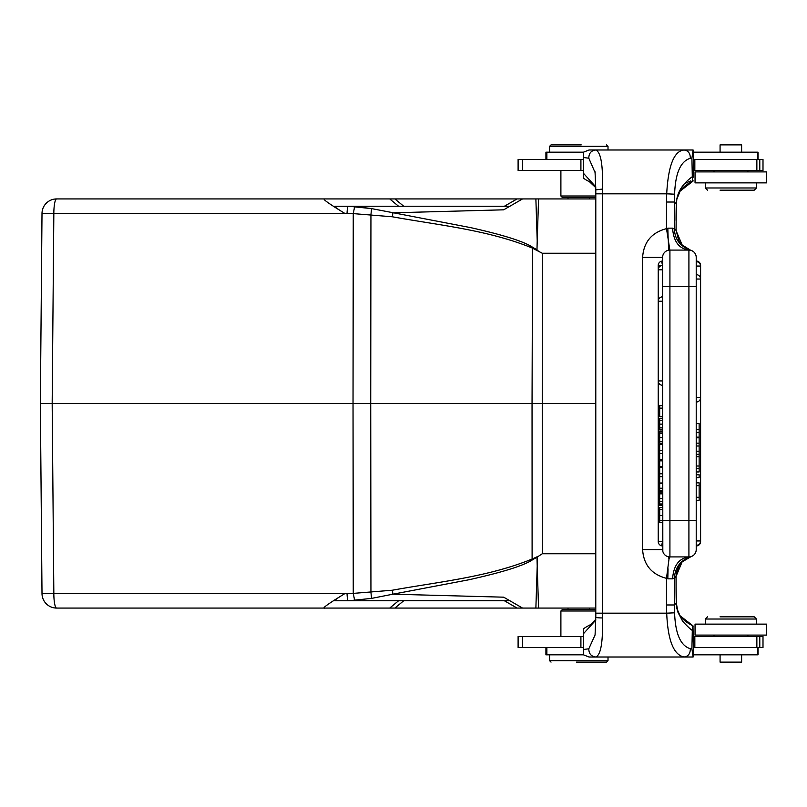 <?xml version="1.0" encoding="UTF-8"?>
<svg xmlns="http://www.w3.org/2000/svg" width="807" height="807" viewBox="0 0 807 807"><rect width="100%" height="100%" fill="white"/><g stroke="black" fill="none" stroke-linecap="round" stroke-linejoin="round"><path stroke-width="1.21" d="M668.055 568.784L667.823 578.841L666.491 578.347C651.602 574.443 643.643 564.86 642.604 549.617L662.608 549.617A7.303 7.303 0 0 0 669.921 556.921L668.983 559.18L666.491 578.347L666.491 604.978L674.38 604.978L674.581 612.806C675.368 633.868 680.604 645.832 690.318 648.707L691.922 648.828L693.102 657.009L684.094 657.009C673.653 654.981 667.853 640.375 666.703 613.179L674.581 612.806M668.589 556.79L668.983 559.18M723.808 616.83L754.232 616.83L723.808 616.83M720.046 190.17L754.232 190.17L720.046 190.17M662.608 507.432L659.692 507.432L659.692 520.404L688.916 520.394L688.916 250.079L691.034 250.382A7.303 7.303 -47.4 0 1 696.219 257.383L696.219 261.034A4.388 4.388 0 0 1 700.597 265.422L700.597 541.578L700.597 265.422M690.782 180.869L684.578 183.613M693.425 177.157L693.425 170.448L762.998 170.448L762.998 159.483L693.425 159.483L693.102 149.991L608.014 149.991L608.014 146.339L549.567 146.339L549.567 152.18M581.211 144.877L551.03 144.877L581.211 144.877M568.017 197.473L595.223 197.473L562.348 197.473L568.017 197.473L562.348 197.473L568.017 197.473L568.017 198.936M700.597 541.578A4.388 4.388 0 0 1 696.219 545.966L696.219 549.617A7.303 7.303 0 0 1 688.916 556.921L688.916 520.394L696.219 520.394L696.219 540.942L700.597 540.942A4.388 4.388 0 0 1 696.219 545.33M690.842 556.669L690.742 556.689C680.644 560.149 675.197 567.22 674.41 577.903L672.574 578.841C673.552 565.546 679 558.232 688.916 556.921L669.921 556.921L669.921 286.606L662.608 286.606L662.819 551.352M678.677 566.564L676.528 572.345M676.407 604.393L676.084 586.568A51.144 4.459 90 0 0 676.296 602.96A7.303 2.33 -1.7 0 0 676.316 602.748C676.801 605.452 674.793 616.992 692.961 625.828L693.425 647.517L762.998 647.517L762.998 636.552L693.425 636.552M576.369 662.123L606.551 662.123L576.369 662.123M589.564 609.527L562.348 609.527L595.223 609.527L589.564 609.527L595.223 609.527L589.564 609.527L589.564 608.064M720.046 616.83L754.232 616.83L720.046 616.83M754.232 616.83L756.421 619.019L705.278 619.019L707.477 616.83M766.65 624.134L695.049 624.134L695.049 635.099L766.65 635.099L766.65 624.134M606.551 662.123L608.014 660.661L549.567 660.661L549.567 654.82M720.076 654.82L720.076 662.123L741.623 662.123L741.623 654.82M693.294 654.82L758.066 654.82L758.066 647.517M545.915 647.517L545.915 654.82L583.693 654.82M583.431 636.552L518.104 636.552L518.104 647.517L583.4 647.517M662.507 541.578L661.619 545.845A4.388 4.388 0 0 1 658.23 541.578L662.507 541.578L662.507 522.603M662.507 507.432L662.507 505.343M662.507 491.564L662.507 490.333M662.507 467.445L662.507 466.537M662.507 460.837L662.507 459.869M662.507 444.304L662.507 443.174M662.507 431.563L662.507 429.939M662.507 418.268L662.507 416.775M662.507 405.669L662.507 385.312M658.23 265.422A4.388 4.388 0 0 1 661.619 261.145L662.507 265.422L658.23 265.422L658.23 541.578M662.608 405.669L659.692 405.669L659.692 416.775L662.608 416.775M659.692 408.13L662.608 408.13M662.608 269.8L662.608 265.422A4.388 4.388 0 0 0 658.23 269.8L662.608 269.8M659.692 520.404L659.692 522.613M659.692 515.421L662.608 515.421M659.692 509.61L662.608 509.61M662.608 522.603L659.692 522.603M659.692 504.577L659.692 505.343L662.608 505.343L659.692 505.343M659.692 503.941L659.692 504.97M662.608 492.189L659.692 492.189L662.608 492.189L659.692 492.189L659.692 503.961L662.608 503.961M662.608 504.95L659.692 504.95M659.692 501.692L662.608 501.692M659.692 498.403L662.608 498.403M659.692 493.844L662.608 493.844M662.608 491.564L659.692 491.564M662.608 483.282L659.692 483.282L659.692 490.333L662.608 490.333M659.692 488.225L662.608 488.225M662.608 467.445L659.692 467.445L659.692 483L662.608 483M659.692 476.665L662.608 476.665M659.692 473.78L662.608 473.78M662.608 460.837L659.692 460.837L659.692 466.537L662.608 466.537M662.608 444.304L659.692 444.304L659.692 459.869L662.608 459.869M659.692 453.534L662.608 453.534M659.692 450.649L662.608 450.649M662.608 431.563L659.692 431.563L659.692 432.814M659.692 432.017L662.608 432.017L659.692 432.007L659.692 443.164L662.608 443.164M659.692 431.574L662.608 431.574M659.692 441.631L662.608 441.631M659.692 437.636L662.608 437.636M659.692 433.49L662.608 433.49M659.692 418.268L662.608 418.268L659.692 418.288L659.692 428.759M659.692 429.284L659.692 429.939L662.608 429.929L659.692 429.939M662.608 427.871L659.692 427.871L659.692 429.304L662.608 429.304L659.692 429.304M659.692 424.139L662.608 424.139M659.692 420.235L662.608 420.235M659.692 418.702L662.608 418.702L659.692 418.682M669.84 250.079L668.176 239.255L667.823 228.159L672.574 228.159L676.064 229.934L676.316 204.252L676.084 230.368M696.219 286.606L696.219 257.383A7.303 7.303 0 0 0 688.916 250.079L669.921 250.079L669.921 286.606L696.219 286.606L696.219 549.617M696.219 445.999L699.144 445.999L699.144 471.944L696.219 471.944M696.219 466.022L699.144 466.022M699.144 456.762L696.219 456.762M699.144 468.605L696.219 468.605M699.144 451.214L696.219 451.214M696.219 454.331L699.144 454.331M696.219 437.808L699.144 437.808L699.144 443.164L696.219 443.164M699.144 443.164L699.144 445.999M696.219 423.594L699.144 423.594L699.144 429.465L696.219 429.465M696.219 432.461L699.144 432.461L699.144 429.465M699.144 437.808L699.144 432.461M696.219 474.778L699.144 474.778L699.144 477.714L696.219 477.714M696.219 482.848L699.144 482.848L699.144 500.3L696.219 500.3M699.144 497.294L696.219 497.294M696.219 485.663L699.144 485.663M691.034 556.618L682.086 561.924L675.55 577.59L674.41 577.903L674.41 604.978L676.296 602.96L678.031 612.503L682.349 620.593C680.886 619.746 691.286 630.499 692.305 630.287C692.325 626.958 692.618 625.576 693.173 626.131M662.608 286.606L662.608 257.383A7.303 7.303 0 0 1 669.921 250.079L669.921 250.079M681.955 562.055L678.828 566.262L675.54 577.59M676.064 576.279L676.084 586.568L676.084 576.632M595.798 186.871L583.441 173.273L583.743 178.418L586.689 180.304M595.818 189.857L602.466 189.06C603.091 164.83 600.822 151.807 595.647 149.991L589.039 149.991L583.723 152.059L583.4 157.506L588.807 158.212L595.152 172.698M583.4 157.506L583.441 173.273M588.807 158.212C588.817 153.36 591.097 150.616 595.647 149.991L684.094 149.991C674.037 150.959 668.236 165.576 666.703 193.821L674.602 194.194L674.38 202.022L666.491 202.022L666.703 193.821L595.808 193.821M690.318 158.293L691.922 158.172L693.102 149.991L684.094 149.991C688.28 150.627 690.358 153.391 690.318 158.293C680.594 161.178 675.358 173.142 674.602 194.194M723.808 190.17L754.232 190.17L723.808 190.17M707.477 190.17L705.278 187.981L756.421 187.981L754.232 190.17M766.65 171.901L695.049 171.901L695.049 182.866L766.65 182.866L766.65 171.901M741.623 152.18L741.623 144.877L720.076 144.877L720.076 152.18M583.693 152.18L545.915 152.18L545.915 159.483M758.066 159.483L758.066 152.18L693.294 152.18M595.778 196.01L560.895 196.01L560.895 170.448M583.4 159.483L518.104 159.483L518.104 170.448L583.441 170.448M693.425 170.448L693.425 159.483M675.54 229.41L682.147 244.965L690.742 250.311C680.321 246.589 674.874 239.518 674.41 229.097L674.41 202.022L676.296 204.04C676.589 193.337 681.925 184.238 692.305 176.713C692.335 180.032 692.618 181.414 693.173 180.869L692.961 181.172C681.058 186.548 677.275 194.598 676.831 199.339L676.316 204.252M692.305 176.713L691.922 158.172M682.046 245.035L678.677 240.436L676.064 229.934M669.921 250.099L668.579 250.2L668.307 240.062L666.491 228.653L667.823 228.159M642.604 549.617L642.604 257.383C643.673 242.1 651.632 232.527 666.491 228.653L666.491 202.022M595.808 613.179L595.798 617.214A7.303 0.787 -0.5 0 0 602.466 617.94C603.071 642.271 600.801 655.304 595.647 657.009L589.039 657.009L583.723 654.941L583.4 649.494L588.807 648.788L595.072 634.978M690.318 648.707C690.358 653.609 688.28 656.373 684.094 657.009L595.647 657.009C591.097 656.384 588.828 653.64 588.807 648.788M691.922 648.828L692.305 630.287M586.618 626.726L583.743 628.582L583.441 633.727L595.798 620.109M583.441 633.727L583.4 649.494M693.425 647.517L693.102 657.009M560.895 636.552L560.895 610.99L595.778 610.99M537.452 556.78L537.21 566.141L536.978 557.223L542.294 553.743L542.254 403.5L532.045 403.5L532.106 559.029L538.017 556.366M354.677 600.519L353.254 593.387L392.273 590.23L392.969 594.184L371.553 598.401L348.432 600.761C347.726 600.973 347.262 598.552 347.03 593.518L344.952 593.548C327.783 604.05 321.136 608.892 325.019 608.064L56.621 608.064A14.607 2.784 -90 0 1 53.837 593.579L42.004 593.579A14.607 14.607 0 0 0 56.621 608.064A14.607 14.607 0 0 1 42.004 593.579L40.35 403.5L42.004 213.421L53.837 213.421A14.607 2.784 -90 0 1 56.621 198.936L538.572 198.936L537.21 240.859L535.878 198.946M334.885 206.269L334.885 206.269C333.886 206.39 337.215 208.781 344.882 213.441L53.837 213.421L52.173 403.5L40.35 403.5L353.032 403.5L353.254 593.387L347.03 593.518M595.778 403.5L542.254 403.5L542.294 253.257L532.106 247.971C487.66 229.844 439.169 225.274 392.273 216.77L353.254 213.613L354.677 206.481L348.432 206.239L371.553 208.599L470.582 227.614C503.235 234.938 523.884 241.475 532.539 247.214L536.978 249.777L537.21 240.859L536.978 249.777M325.019 198.936L324.666 198.996C322.124 198.855 328.863 203.667 344.882 213.441L347.03 213.482C347.262 208.448 347.726 206.027 348.432 206.229L509.883 206.239L503.699 209.81L392.969 212.816L503.679 209.82M535.878 608.054L537.21 566.141L538.562 608.064L595.778 608.064M509.681 600.64L348.432 600.761M325.019 608.064L522.533 608.064L503.679 597.18L392.969 594.184L468.786 579.789C502.468 572.304 523.723 565.636 532.539 559.786L536.978 557.223M509.883 600.761L429.435 600.761L509.883 600.761L522.533 608.064L503.679 597.18M389.72 608.064L398.577 600.761L403.732 600.761L394.865 608.064M349.048 600.751L353.426 600.6M595.778 198.936L538.572 198.936M538.017 250.634L537.452 250.22M371.553 598.401L370.938 592.338L370.726 403.5L532.045 403.5L532.539 247.214M503.699 209.81L522.533 198.936M508.46 206.239L509.883 206.239M335.066 206.239L348.342 206.239L335.066 206.239M347.03 213.482L353.254 213.613L353.032 403.5L370.726 403.5L370.938 214.662L371.553 208.599L354.677 206.491M392.273 216.77L392.969 212.806M56.621 198.936A14.607 14.607 0 0 0 42.004 213.421M348.342 600.761L335.066 600.761C333.432 600.943 336.731 598.542 344.952 593.548L53.837 593.579L52.173 403.5M392.273 590.23C439.179 581.726 487.65 577.156 532.106 559.029L532.539 559.786M507.896 600.761L504.405 600.761L517.055 608.064M522.533 608.064L538.572 608.064M113.575 608.064L98.797 608.064M113.575 198.936L98.797 198.936L113.575 198.936M691.034 250.392A7.303 7.303 -47.4 0 1 696.219 257.383M757.914 647.517L757.914 654.82M546.874 647.517L546.874 654.82M522.533 647.517L522.533 636.552M580.909 647.517L580.909 636.552M759.791 647.517L759.791 636.552M756.865 647.517L756.865 636.552M694.837 636.552L694.837 647.517M662.608 301.223L658.23 301.223A4.388 4.388 0 0 1 662.608 296.835M662.608 385.312A4.388 4.388 0 0 1 658.23 380.924L662.608 380.924M688.916 250.079C679 248.768 673.552 241.454 672.574 228.159M696.219 397.659L700.597 397.659A4.388 4.388 0 0 1 696.219 402.037M696.219 274.642A4.388 4.388 0 0 1 700.597 279.02L696.219 279.02M696.219 261.67A4.388 4.388 0 0 1 700.597 266.058L696.219 266.058M696.219 437.152L699.144 437.152M672.574 578.841L667.823 578.841M662.608 257.383L642.604 257.383M676.084 586.568L676.316 602.748A7.303 2.33 -1.7 0 0 676.286 602.536M676.296 204.04A51.144 4.459 90 0 0 676.064 220.432M595.041 171.76L595.798 189.786L595.778 613.179L666.703 613.179L666.491 604.978M602.466 189.06A43.83 3.823 90 0 0 602.446 193.821L602.446 613.179A43.83 3.823 90 0 0 602.466 617.94M757.914 152.18L757.914 159.483M546.874 152.18L546.874 159.483M580.909 159.483L580.909 170.448M522.533 159.483L522.533 170.448M759.791 159.483L759.791 170.448M756.865 170.448L756.865 159.483M694.837 170.448L694.837 159.483M595.778 553.743L542.294 553.743M542.294 253.257L595.778 253.257M504.405 206.239L517.055 198.936M394.865 198.936L403.732 206.239M398.577 206.239L389.72 198.936M42.004 593.579A14.607 14.607 0 0 0 56.621 608.064M676.407 202.587L676.821 199.39M676.871 199.147L680.13 191.128L692.88 181.202M692.961 625.828L680.049 615.751L677.164 609.164M705.278 624.134L705.278 619.019M756.421 624.134L756.421 619.019M746.929 636.552L748.382 635.099M714.78 636.552L713.317 635.099M551.03 662.123L549.567 660.661M608.014 660.661L608.014 657.009M658.23 269.8L658.23 301.223M659.692 443.174L662.608 443.174M700.597 279.02L700.597 397.659M700.597 266.058L700.597 540.942M586.467 180.213L589.342 181.615L595.808 187.708M705.278 182.866L705.278 187.981M756.421 182.866L756.421 187.981M746.929 170.448L748.382 171.901M714.78 170.448L713.317 171.901M589.564 197.473L589.564 198.936M606.551 144.877L608.014 146.339M551.03 144.877L549.567 146.339M562.348 197.473L560.895 196.01M595.223 197.473L595.778 196.928M668.277 240.244L668.176 239.255M595.798 617.214L595.072 635.018M595.808 619.292L590.613 624.598L586.467 626.787M562.348 609.527L560.895 610.99M595.223 609.527L595.778 610.072M568.017 609.527L568.017 608.064"/></g></svg>
